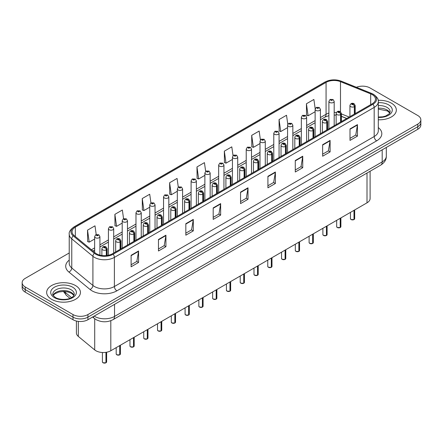 <?xml version="1.0" encoding="UTF-8"?>
<svg xmlns="http://www.w3.org/2000/svg" width="443" height="443" viewBox="0 0 443 443"><rect width="100%" height="100%" fill="white"/><g stroke="black" fill="none" stroke-linecap="round" stroke-linejoin="round"><path stroke-width="0.66" d="M346.686 118.514L341.42 116.387M370.104 171.253L370.104 198.519A10.554 6.091 180 0 1 367.009 202.828L110.811 350.74A10.554 6.091 180 0 1 94.708 349.931L78.317 336.414A10.554 6.091 180 0 1 76.406 332.92L76.406 321.042M391.39 103.158A16.884 9.746 0 0 0 378.172 100.328A16.884 9.746 0 0 1 391.39 103.158A16.884 9.746 0 0 1 396.335 110.052A16.884 9.746 0 0 0 391.39 103.158M75.487 285.547A16.884 9.746 0 0 0 57.086 283.431A16.884 9.746 0 0 0 46.665 292.435A16.884 9.746 0 0 0 51.609 299.33A16.884 9.746 0 0 0 70.011 301.445A16.884 9.746 0 0 0 80.432 292.435A16.884 9.746 0 0 0 75.487 285.547A16.884 9.746 0 0 0 57.086 283.431A16.884 9.746 0 0 0 46.665 292.435A16.884 9.746 0 0 0 51.609 299.33A16.884 9.746 0 0 0 70.011 301.445A16.884 9.746 0 0 0 80.432 292.435A16.884 9.746 0 0 0 75.487 285.547M372.186 94.597A11.258 6.501 180 0 1 375.487 99.193A11.258 6.501 180 0 1 372.186 103.789L112.4 253.778A11.258 6.501 180 0 1 95.217 252.909L74.075 235.477A11.258 6.501 180 0 1 72.043 231.75A11.258 6.501 180 0 1 75.338 227.154L326.07 82.392A11.258 6.501 180 0 1 340.49 81.662L370.686 93.872A11.258 6.501 180 0 1 372.186 94.597M372.962 94.154A12.349 7.127 0 0 0 371.312 93.357L341.116 81.147A12.349 7.127 0 0 0 325.3 81.944L74.568 226.705A12.349 7.127 0 0 0 73.184 235.837L94.326 253.269A12.349 7.127 0 0 0 113.175 254.221L372.962 104.238A12.349 7.127 0 0 0 372.962 94.154M69.224 252.97L25.24 278.365A10.554 6.091 0 0 0 22.15 282.673L22.15 287.845A10.554 6.091 0 0 0 25.24 292.153L73.001 319.724L73.001 317.138A10.554 6.091 0 0 0 87.924 317.138L417.76 126.709A10.554 6.091 0 0 0 420.85 122.401A10.554 6.091 0 0 1 417.76 126.709L87.924 317.138A10.554 6.091 0 0 1 73.001 317.138L25.24 289.567L73.001 317.138L73.001 314.552A10.554 6.091 0 0 0 87.924 314.552L417.76 124.123A10.554 6.091 0 0 0 420.85 119.815A10.554 6.091 0 0 0 417.76 115.507L369.999 87.936A10.554 6.091 0 0 0 356.427 87.277M22.15 285.259A10.554 6.091 0 0 0 25.24 289.567A10.554 6.091 0 0 1 22.15 285.259M131.106 255.301L131.106 266.791L138.57 262.483L138.57 250.993L131.106 255.301M131.106 264.748L136.854 261.431L138.537 251.375A2.813 1.622 -120 0 0 138.57 250.993M136.804 261.464L138.57 262.483M158.467 239.502L158.467 250.993L165.931 246.685L165.931 235.194L158.467 239.502M158.467 248.955L164.215 245.632L165.898 235.576A2.813 1.622 -120 0 0 165.931 235.194M164.165 245.666L165.931 246.685M185.827 223.704L185.827 235.194L193.292 230.886L193.292 219.396L185.827 223.704M185.827 233.156L191.575 229.839L193.264 219.778A2.813 1.622 -120 0 0 193.292 219.396M191.526 229.867L193.292 230.886M213.194 207.911L213.194 219.396L220.653 215.088L220.653 203.597L213.194 207.911M213.194 217.358L218.942 214.041L220.625 203.979A2.813 1.622 -120 0 0 220.653 203.597M218.886 214.069L220.653 215.088M350.003 128.924L350.003 140.409L357.462 136.101L357.462 124.616L350.003 128.924M350.003 138.371L355.751 135.054L357.435 124.998A2.813 1.622 -120 0 0 357.462 124.616M355.696 135.082L357.462 136.101M322.637 144.717L322.637 156.207L330.101 151.899L330.101 140.409L322.637 144.717M322.637 154.17L328.385 150.853L330.074 140.791A2.813 1.622 -120 0 0 330.101 140.409M328.335 150.88L330.101 151.899M295.276 160.516L295.276 172.006L302.741 167.698L302.741 156.207L295.276 160.516M295.276 169.968L301.024 166.651L302.707 156.589A2.813 1.622 -120 0 0 302.741 156.207M300.974 166.679L302.741 167.698M267.915 176.314L267.915 187.804L275.38 183.496L275.38 172.006L267.915 176.314M267.915 185.767L273.663 182.444L275.347 172.388A2.813 1.622 -120 0 0 275.38 172.006M273.613 182.477L275.38 183.496M240.555 192.112L240.555 203.603L248.014 199.289L248.014 187.804L240.555 192.112M240.555 201.559L246.302 198.242L247.986 188.186A2.813 1.622 -120 0 0 248.014 187.804M246.253 198.27L248.014 199.289M378.3 119.776A16.884 9.746 0 0 0 396.335 110.052A16.884 9.746 0 0 1 378.3 119.776M22.15 282.673A10.554 6.091 0 0 0 25.24 286.981L73.001 314.552M150.93 202.911L149.712 194.239L142.253 198.547L142.369 209.965M123.569 218.715L122.351 210.032L114.887 214.34L115.008 225.764M96.214 234.546L94.99 225.83L87.526 230.138L87.648 241.557M233.029 155.62L231.8 146.843L224.335 151.152L224.457 162.575M260.406 139.933L259.161 131.045L251.696 135.359L251.818 146.777M287.789 124.306L286.521 115.252L279.057 119.56L279.179 130.978M315.195 108.801L313.882 99.453L306.423 103.762L306.539 115.18M178.291 187.118L177.073 178.44L169.614 182.749L169.73 194.167M205.657 171.352L204.433 162.642L196.974 166.95L197.096 178.368M196.974 166.95L198.658 178.955L204.882 175.362M198.658 178.955L196.974 178.324M224.335 151.152L226.019 163.157L232.442 159.447M226.019 163.157L224.335 162.526M251.696 135.359L253.379 147.358L260.002 143.538M253.379 147.358L251.696 146.733M279.057 119.56L280.746 131.565L287.562 127.623M280.746 131.565L279.057 130.934M306.423 103.762L308.106 115.767L315.128 111.714M308.106 115.767L306.423 115.136M169.614 182.749L171.297 194.754L177.322 191.271M171.297 194.754L169.614 194.123M142.253 198.547L143.936 210.547L149.762 207.186M143.936 210.547L142.253 209.921M114.887 214.34L116.575 226.345L122.202 223.1M116.575 226.345L114.887 225.714M87.526 230.138L89.209 242.144L94.641 239.01M89.209 242.144L87.526 241.513M73.001 319.724A10.554 6.091 0 0 0 87.924 319.724L417.76 129.295A10.554 6.091 0 0 0 420.85 124.987L420.85 119.815M353.974 219.595L351.083 219.562L350.452 218.665A2.11 1.218 0 0 0 351.072 219.529A2.11 1.218 0 0 0 353.99 219.562L353.94 219.59A2.038 1.179 180 0 1 351.122 219.556M353.99 219.479L354.118 210.27M354.511 113.995L354.511 106.586A1.761 1.058 -122.2 0 0 353.209 104.465A0.88 0.509 0 0 0 353.187 103.762A0.88 0.509 0 0 0 351.941 103.762A0.88 0.509 0 0 0 351.941 104.482A0.88 0.509 0 0 0 353.16 104.493L352.213 104.122L352.811 103.978L353.209 104.465M353.16 104.493A1.761 0.969 62.1 0 1 354.345 106.68A2.636 1.523 180 0 1 350.695 106.636A2.636 1.523 180 0 1 349.926 105.556C350.601 103.391 351.98 102.765 354.062 103.673L355.203 105.556A2.636 1.523 180 0 1 354.511 106.586M354.345 114.089L354.345 106.68M353.99 219.562L353.99 210.347M334.183 125.734L334.183 101.375A2.636 1.523 180 0 1 332.555 102.787A2.636 1.523 180 0 1 329.681 102.455A2.636 1.523 180 0 1 328.905 101.375L329.957 99.548A1.761 1.058 57.8 0 1 330.893 99.597A0.88 0.509 0 0 0 330.921 100.301A0.88 0.509 0 0 0 332.167 100.301A0.88 0.509 0 0 0 332.167 99.581A0.88 0.509 0 0 0 330.949 99.564L331.309 99.791M330.949 99.564A1.761 0.969 -117.9 0 0 330.129 99.448A1.761 0.969 -117.9 0 0 330.052 99.498M331.286 100.079L330.893 99.597M331.298 100.085L331.286 99.802M340.196 227.552L337.306 227.514L336.674 226.622A2.11 1.218 0 0 0 337.289 227.486A2.11 1.218 0 0 0 340.207 227.519L340.163 227.547A2.038 1.179 180 0 1 337.339 227.514M340.207 227.436L340.34 218.227M340.728 121.952L340.728 114.543A1.761 1.058 -122.2 0 0 339.432 112.417A0.88 0.509 0 0 0 339.404 111.719A0.88 0.509 0 0 0 338.159 111.719A0.88 0.509 0 0 0 338.159 112.433A0.88 0.509 0 0 0 339.377 112.45L338.43 112.079L339.033 111.935L339.432 112.417M339.377 112.45A1.761 0.969 62.1 0 1 340.567 114.637A2.636 1.523 180 0 1 336.918 114.587A2.636 1.523 180 0 1 336.143 113.513C336.818 111.348 338.197 110.722 340.285 111.63L341.42 113.513A2.636 1.523 180 0 1 340.728 114.543M340.567 122.046L340.567 114.637M340.207 227.519L340.207 218.299M326.413 235.51L323.523 235.471L322.892 234.58A2.11 1.218 0 0 0 323.512 235.438A2.11 1.218 0 0 0 326.43 235.477L326.38 235.504A2.038 1.179 180 0 1 323.562 235.471M326.43 235.388L326.557 226.185M326.945 129.91L326.945 122.495A1.761 1.058 -122.2 0 0 325.649 120.374A0.88 0.509 0 0 0 325.622 119.671A0.88 0.509 0 0 0 324.381 119.671A0.88 0.509 0 0 0 324.381 120.391A0.88 0.509 0 0 0 325.594 120.407L324.653 120.031L325.251 119.887L325.649 120.374M325.594 120.407A1.761 0.969 62.1 0 1 326.784 122.589A2.636 1.523 180 0 1 323.135 122.545A2.636 1.523 180 0 1 322.366 121.471C323.036 119.305 324.42 118.674 326.502 119.588L327.643 121.471A2.636 1.523 180 0 1 326.945 122.495M326.784 130.004L326.784 122.589M326.43 235.477L326.43 226.257M312.631 243.467L309.746 243.428L309.109 242.531A2.11 1.218 0 0 0 309.729 243.395A2.11 1.218 0 0 0 312.647 243.434L312.603 243.462A2.038 1.179 180 0 1 309.779 243.423M312.647 243.345L312.78 234.137M313.168 137.867L313.168 130.452A1.761 1.058 -122.2 0 0 311.872 128.332A0.88 0.509 0 0 0 311.844 127.628A0.88 0.509 0 0 0 310.598 127.628A0.88 0.509 0 0 0 310.598 128.348A0.88 0.509 0 0 0 311.817 128.365L310.87 127.988L311.473 127.844L311.872 128.332M311.817 128.365A1.761 0.969 62.1 0 1 313.002 130.547A2.636 1.523 180 0 1 309.358 130.502A2.636 1.523 180 0 1 308.583 129.422C309.258 127.257 310.637 126.632 312.725 127.54L313.86 129.422A2.636 1.523 180 0 1 313.168 130.452M313.002 137.961L313.002 130.547M312.647 243.434L312.647 234.214M298.853 251.419L295.963 251.386L295.331 250.489A2.11 1.218 0 0 0 295.952 251.353A2.11 1.218 0 0 0 298.87 251.391L298.82 251.414A2.038 1.179 180 0 1 296.002 251.38M298.87 251.303L298.997 242.094M299.385 145.825L299.385 138.41A1.761 1.058 -122.2 0 0 298.089 136.289A0.88 0.509 0 0 0 298.061 135.586A0.88 0.509 0 0 0 296.821 135.586A0.88 0.509 0 0 0 296.821 136.306A0.88 0.509 0 0 0 298.034 136.317L297.092 135.946L297.69 135.802L298.089 136.289M298.034 136.317A1.761 0.969 62.1 0 1 299.224 138.504A2.636 1.523 180 0 1 295.575 138.46A2.636 1.523 180 0 1 294.805 137.38C295.475 135.215 296.86 134.589 298.942 135.497L300.077 137.38A2.636 1.523 180 0 1 299.385 138.41M299.224 145.913L299.224 138.504M298.87 251.391L298.87 242.171M320.4 133.686L320.4 109.332A2.636 1.523 180 0 1 318.772 110.739A2.636 1.523 180 0 1 315.898 110.412A2.636 1.523 180 0 1 315.128 109.332L316.18 107.499A1.761 1.058 57.8 0 1 317.116 107.555A0.88 0.509 0 0 0 317.144 108.258A0.88 0.509 0 0 0 318.384 108.258A0.88 0.509 0 0 0 318.384 107.538A0.88 0.509 0 0 0 317.171 107.522L317.526 107.749M317.171 107.522A1.761 0.969 -117.9 0 0 316.346 107.405A1.761 0.969 -117.9 0 0 316.269 107.455M317.504 108.037L317.116 107.555M317.515 108.042L317.504 107.76M306.622 141.644L306.622 117.29A2.636 1.523 180 0 1 304.994 118.696A2.636 1.523 180 0 1 302.12 118.364A2.636 1.523 180 0 1 301.345 117.29L302.397 115.457A1.761 1.058 57.8 0 1 303.333 115.512A0.88 0.509 0 0 0 303.361 116.21A0.88 0.509 0 0 0 304.607 116.21A0.88 0.509 0 0 0 304.607 115.496A0.88 0.509 0 0 0 303.389 115.479L304.335 115.856L303.737 116L303.333 115.512M303.748 116.005L303.748 115.706M303.389 115.479A1.761 0.969 -117.9 0 0 302.569 115.363A1.761 0.969 -117.9 0 0 302.491 115.413M292.84 149.601L292.84 125.247A2.636 1.523 180 0 1 291.212 126.654A2.636 1.523 180 0 1 288.338 126.321A2.636 1.523 180 0 1 287.562 125.247L288.615 123.414A1.761 1.058 57.8 0 1 289.556 123.464A0.88 0.509 0 0 0 289.584 124.167A0.88 0.509 0 0 0 290.824 124.167A0.88 0.509 0 0 0 290.824 123.453A0.88 0.509 0 0 0 289.611 123.436L290.553 123.807L289.955 123.951L289.556 123.464M289.966 123.957L289.966 123.658M289.611 123.436A1.761 0.969 -117.9 0 0 288.786 123.315A1.761 0.969 -117.9 0 0 288.709 123.364M289.955 123.951L289.943 123.675M285.07 259.376L282.185 259.338L281.549 258.446A2.11 1.218 0 0 0 282.169 259.31A2.11 1.218 0 0 0 285.087 259.343L285.037 259.371A2.038 1.179 180 0 1 282.219 259.338M285.087 259.26L285.22 250.051M285.608 153.776L285.608 146.367A1.761 1.058 -122.2 0 0 284.312 144.241A0.88 0.509 0 0 0 284.284 143.543A0.88 0.509 0 0 0 283.038 143.543A0.88 0.509 0 0 0 283.038 144.257A0.88 0.509 0 0 0 284.256 144.274L283.31 143.903L283.908 143.759L284.312 144.241M284.256 144.274A1.761 0.969 62.1 0 1 285.442 146.461A2.636 1.523 180 0 1 281.798 146.411A2.636 1.523 180 0 1 281.023 145.337C281.698 143.172 283.077 142.546 285.165 143.454L286.3 145.337A2.636 1.523 180 0 1 285.608 146.367M285.442 153.871L285.442 146.461M285.087 259.343L285.087 250.129M271.293 267.334L268.403 267.295L267.771 266.404A2.11 1.218 0 0 0 268.386 267.262A2.11 1.218 0 0 0 271.304 267.301L271.26 267.328A2.038 1.179 180 0 1 268.436 267.295M271.304 267.212L271.437 258.009M271.825 161.734L271.825 154.319A1.761 1.058 -122.2 0 0 270.529 152.198A0.88 0.509 0 0 0 270.501 151.495A0.88 0.509 0 0 0 269.261 151.495A0.88 0.509 0 0 0 269.261 152.215A0.88 0.509 0 0 0 270.474 152.231L269.527 151.855L270.13 151.711L270.529 152.198M270.474 152.231A1.761 0.969 62.1 0 1 271.664 154.413A2.636 1.523 180 0 1 268.015 154.369A2.636 1.523 180 0 1 267.24 153.295C267.915 151.129 269.294 150.498 271.382 151.412L272.517 153.295A2.636 1.523 180 0 1 271.825 154.319M271.664 161.828L271.664 154.413M271.304 267.301L271.304 258.081M257.51 275.291L254.62 275.253L253.989 274.361A2.11 1.218 0 0 0 254.609 275.219A2.11 1.218 0 0 0 257.527 275.258L257.477 275.286A2.038 1.179 180 0 1 254.659 275.247M257.527 275.169L257.654 265.961M258.047 169.691L258.047 162.276A1.761 1.058 -122.2 0 0 256.746 160.156A0.88 0.509 0 0 0 256.724 159.452A0.88 0.509 0 0 0 255.478 159.452A0.88 0.509 0 0 0 255.478 160.172A0.88 0.509 0 0 0 256.696 160.189L255.749 159.812L256.347 159.668L256.746 160.156M256.696 160.189A1.761 0.969 62.1 0 1 257.881 162.371A2.636 1.523 180 0 1 254.232 162.326A2.636 1.523 180 0 1 253.462 161.246C254.138 159.087 255.517 158.456 257.599 159.364L258.74 161.246A2.636 1.523 180 0 1 258.047 162.276M257.881 169.785L257.881 162.371M257.527 275.258L257.527 266.038M279.062 157.558L279.062 133.199A2.636 1.523 180 0 1 277.434 134.611A2.636 1.523 180 0 1 274.555 134.279A2.636 1.523 180 0 1 273.785 133.199L274.837 131.372A1.761 1.058 57.8 0 1 275.773 131.421A0.88 0.509 0 0 0 275.801 132.125A0.88 0.509 0 0 0 277.047 132.125A0.88 0.509 0 0 0 277.047 131.405A0.88 0.509 0 0 0 275.828 131.388L276.183 131.615M275.828 131.388A1.761 0.969 -117.9 0 0 275.003 131.272A1.761 0.969 -117.9 0 0 274.926 131.322M276.161 131.903L275.773 131.421M276.172 131.909L276.161 131.626M265.279 165.51L265.279 141.156A2.636 1.523 180 0 1 263.651 142.563A2.636 1.523 180 0 1 260.777 142.236A2.636 1.523 180 0 1 260.002 141.156L261.054 139.329A1.761 1.058 57.8 0 1 261.996 139.379A0.88 0.509 0 0 0 262.018 140.082A0.88 0.509 0 0 0 263.264 140.082A0.88 0.509 0 0 0 263.264 139.362A0.88 0.509 0 0 0 262.046 139.346L262.992 139.722L262.394 139.866L261.996 139.379M262.046 139.346A1.761 0.969 -117.9 0 0 261.226 139.229A1.761 0.969 -117.9 0 0 261.149 139.279M251.502 173.468L251.502 149.114A2.636 1.523 180 0 1 249.874 150.52A2.636 1.523 180 0 1 246.995 150.188A2.636 1.523 180 0 1 246.225 149.114L247.277 147.281A1.761 1.058 57.8 0 1 248.213 147.336A0.88 0.509 0 0 0 248.241 148.034A0.88 0.509 0 0 0 249.481 148.034A0.88 0.509 0 0 0 249.481 147.32A0.88 0.509 0 0 0 248.268 147.303L249.215 147.68L248.612 147.824L248.213 147.336M248.623 147.829L248.623 147.53M248.268 147.303A1.761 0.969 -117.9 0 0 247.443 147.187A1.761 0.969 -117.9 0 0 247.366 147.237M248.612 147.824L248.601 147.541M243.733 283.243L240.842 283.21L240.211 282.313A2.11 1.218 0 0 0 240.826 283.177A2.11 1.218 0 0 0 243.744 283.215L243.7 283.243A2.038 1.179 180 0 1 240.876 283.204M243.744 283.127L243.877 273.918M244.265 177.649L244.265 170.234A1.761 1.058 -122.2 0 0 242.969 168.113A0.88 0.509 0 0 0 242.941 167.41A0.88 0.509 0 0 0 241.695 167.41A0.88 0.509 0 0 0 241.695 168.13A0.88 0.509 0 0 0 242.914 168.141L241.967 167.77L242.57 167.626L242.969 168.113M242.914 168.141A1.761 0.969 62.1 0 1 244.104 170.328A2.636 1.523 180 0 1 240.455 170.284A2.636 1.523 180 0 1 239.68 169.204C240.355 167.039 241.734 166.413 243.822 167.321L244.957 169.204A2.636 1.523 180 0 1 244.265 170.234M244.104 177.743L244.104 170.328M243.744 283.215L243.744 273.995M229.95 291.201L227.06 291.162L226.428 290.27A2.11 1.218 0 0 0 227.049 291.134A2.11 1.218 0 0 0 229.967 291.167L229.917 291.195A2.038 1.179 180 0 1 227.098 291.162M229.967 291.084L230.094 281.875M230.487 185.6L230.487 178.191A1.761 1.058 -122.2 0 0 229.186 176.07A0.88 0.509 0 0 0 229.164 175.367A0.88 0.509 0 0 0 227.918 175.367A0.88 0.509 0 0 0 227.918 176.081A0.88 0.509 0 0 0 229.136 176.098L228.189 175.727L228.787 175.583L229.186 176.07M229.136 176.098A1.761 0.969 62.1 0 1 230.321 178.285A2.636 1.523 180 0 1 226.672 178.236A2.636 1.523 180 0 1 225.902 177.161C226.578 174.996 227.957 174.37 230.039 175.278L231.18 177.161A2.636 1.523 180 0 1 230.487 178.191M230.321 185.695L230.321 178.285M229.967 291.167L229.967 281.953M216.173 299.158L213.282 299.119L212.651 298.228A2.11 1.218 0 0 0 213.266 299.086A2.11 1.218 0 0 0 216.184 299.125L216.14 299.152A2.038 1.179 180 0 1 213.316 299.119M216.184 299.036L216.317 289.833M216.705 193.558L216.705 186.149A1.761 1.058 -122.2 0 0 215.409 184.022A0.88 0.509 0 0 0 215.381 183.324A0.88 0.509 0 0 0 214.135 183.324A0.88 0.509 0 0 0 214.135 184.039A0.88 0.509 0 0 0 215.353 184.055L214.406 183.679L215.01 183.535L215.409 184.022M215.353 184.055A1.761 0.969 62.1 0 1 216.544 186.237A2.636 1.523 180 0 1 212.895 186.193A2.636 1.523 180 0 1 212.119 185.119C212.795 182.953 214.174 182.322 216.262 183.236L217.397 185.119A2.636 1.523 180 0 1 216.705 186.149M216.544 193.652L216.544 186.237M216.184 299.125L216.184 289.905M202.39 307.115L199.5 307.077L198.868 306.185A2.11 1.218 0 0 0 199.488 307.043A2.11 1.218 0 0 0 202.407 307.082L202.357 307.11A2.038 1.179 180 0 1 199.538 307.071M202.407 306.993L202.534 297.79M202.922 201.515L202.922 194.1A1.761 1.058 -122.2 0 0 201.626 191.98A0.88 0.509 0 0 0 201.598 191.276A0.88 0.509 0 0 0 200.358 191.276A0.88 0.509 0 0 0 200.358 191.996A0.88 0.509 0 0 0 201.571 192.013L200.629 191.636L201.227 191.492L201.626 191.98M201.571 192.013A1.761 0.969 62.1 0 1 202.761 194.195A2.636 1.523 180 0 1 199.112 194.15A2.636 1.523 180 0 1 198.342 193.07C199.012 190.911 200.397 190.28 202.479 191.193L203.619 193.07A2.636 1.523 180 0 1 202.922 194.1M202.761 201.609L202.761 194.195M202.407 307.082L202.407 297.862M188.607 315.067L185.722 315.034L185.085 314.137A2.11 1.218 0 0 0 185.706 315.001A2.11 1.218 0 0 0 188.624 315.039L188.574 315.067A2.038 1.179 180 0 1 185.755 315.028M188.624 314.951L188.757 305.742M189.144 209.473L189.144 202.058A1.761 1.058 -122.2 0 0 187.849 199.937A0.88 0.509 0 0 0 187.821 199.234A0.88 0.509 0 0 0 186.575 199.234A0.88 0.509 0 0 0 186.575 199.954A0.88 0.509 0 0 0 187.793 199.965L186.846 199.594L187.444 199.45L187.849 199.937M187.793 199.965A1.761 0.969 62.1 0 1 188.978 202.152A2.636 1.523 180 0 1 185.335 202.108A2.636 1.523 180 0 1 184.559 201.028C185.235 198.863 186.614 198.237 188.701 199.145L189.837 201.028A2.636 1.523 180 0 1 189.144 202.058M188.978 209.567L188.978 202.152M188.624 315.039L188.624 305.82M237.719 181.425L237.719 157.071A2.636 1.523 180 0 1 236.091 158.478A2.636 1.523 180 0 1 233.217 158.145A2.636 1.523 180 0 1 232.442 157.071L233.494 155.238A1.761 1.058 57.8 0 1 234.436 155.288A0.88 0.509 0 0 0 234.458 155.991A0.88 0.509 0 0 0 235.704 155.991A0.88 0.509 0 0 0 235.704 155.277A0.88 0.509 0 0 0 234.485 155.26L234.845 155.482M234.485 155.26A1.761 0.969 -117.9 0 0 233.666 155.139A1.761 0.969 -117.9 0 0 233.588 155.188M234.823 155.77L234.436 155.288M234.834 155.775L234.823 155.499M223.942 189.382L223.942 165.023A2.636 1.523 180 0 1 222.308 166.435A2.636 1.523 180 0 1 219.435 166.103A2.636 1.523 180 0 1 218.665 165.023L219.717 163.196A1.761 1.058 57.8 0 1 220.653 163.245A0.88 0.509 0 0 0 220.68 163.949A0.88 0.509 0 0 0 221.921 163.949A0.88 0.509 0 0 0 221.921 163.229A0.88 0.509 0 0 0 220.708 163.218L221.063 163.439M220.708 163.218A1.761 0.969 -117.9 0 0 219.883 163.096A1.761 0.969 -117.9 0 0 219.806 163.146M221.04 163.727L220.653 163.245M221.051 163.733L221.04 163.45M210.159 197.34L210.159 172.98A2.636 1.523 180 0 1 208.531 174.387A2.636 1.523 180 0 1 205.657 174.06A2.636 1.523 180 0 1 204.882 172.98L205.934 171.153A1.761 1.058 57.8 0 1 206.87 171.203A0.88 0.509 0 0 0 206.898 171.906A0.88 0.509 0 0 0 208.144 171.906A0.88 0.509 0 0 0 208.144 171.186A0.88 0.509 0 0 0 206.925 171.17L207.872 171.546L207.274 171.69L206.87 171.203M207.285 171.696L207.285 171.397M206.925 171.17A1.761 0.969 -117.9 0 0 206.106 171.053A1.761 0.969 -117.9 0 0 206.028 171.103M207.274 171.69L207.263 171.408M196.376 205.292L196.376 180.938A2.636 1.523 180 0 1 194.748 182.344A2.636 1.523 180 0 1 191.874 182.018A2.636 1.523 180 0 1 191.099 180.938L192.157 179.105A1.761 1.058 57.8 0 1 193.093 179.16A0.88 0.509 0 0 0 193.12 179.858A0.88 0.509 0 0 0 194.361 179.858A0.88 0.509 0 0 0 194.361 179.144A0.88 0.509 0 0 0 193.148 179.127L194.089 179.504L193.491 179.648L193.093 179.16M193.502 179.653L193.502 179.354M193.148 179.127A1.761 0.969 -117.9 0 0 192.323 179.011A1.761 0.969 -117.9 0 0 192.245 179.061M193.491 179.648L193.48 179.365M182.599 213.249L182.599 188.895A2.636 1.523 180 0 1 180.971 190.302A2.636 1.523 180 0 1 178.092 189.969A2.636 1.523 180 0 1 177.322 188.895L178.374 187.062A1.761 1.058 57.8 0 1 179.31 187.112A0.88 0.509 0 0 0 179.337 187.815A0.88 0.509 0 0 0 180.583 187.815A0.88 0.509 0 0 0 180.583 187.101A0.88 0.509 0 0 0 179.365 187.084L179.72 187.306M179.365 187.084A1.761 0.969 -117.9 0 0 178.546 186.963A1.761 0.969 -117.9 0 0 178.468 187.012M179.703 187.594L179.31 187.112M179.708 187.599L179.703 187.323M174.83 323.025L171.939 322.991L171.308 322.094A2.11 1.218 0 0 0 171.923 322.958A2.11 1.218 0 0 0 174.841 322.991L174.797 323.019A2.038 1.179 180 0 1 171.973 322.986M174.841 322.908L174.974 313.699M175.362 217.424L175.362 210.015A1.761 1.058 -122.2 0 0 174.066 207.894A0.88 0.509 0 0 0 174.038 207.191A0.88 0.509 0 0 0 172.798 207.191A0.88 0.509 0 0 0 172.798 207.905A0.88 0.509 0 0 0 174.01 207.922L173.063 207.551L173.667 207.407L174.066 207.894M174.01 207.922A1.761 0.969 62.1 0 1 175.201 210.109A2.636 1.523 180 0 1 171.552 210.06A2.636 1.523 180 0 1 170.782 208.985C171.452 206.82 172.831 206.194 174.919 207.102L176.054 208.985A2.636 1.523 180 0 1 175.362 210.015M175.201 217.519L175.201 210.109M174.841 322.991L174.841 313.777M161.047 330.982L158.162 330.943L157.525 330.052A2.11 1.218 0 0 0 158.145 330.91A2.11 1.218 0 0 0 161.064 330.949L161.014 330.976A2.038 1.179 180 0 1 158.195 330.943M161.064 330.86L161.191 321.657M161.584 225.382L161.584 217.973A1.761 1.058 -122.2 0 0 160.288 215.846A0.88 0.509 0 0 0 160.261 215.148A0.88 0.509 0 0 0 159.015 215.148A0.88 0.509 0 0 0 159.015 215.863A0.88 0.509 0 0 0 160.233 215.879L159.286 215.503L159.884 215.359L160.288 215.846M160.233 215.879A1.761 0.969 62.1 0 1 161.418 218.067A2.636 1.523 180 0 1 157.774 218.017A2.636 1.523 180 0 1 156.999 216.943C157.675 214.777 159.054 214.152 161.141 215.06L162.276 216.943A2.636 1.523 180 0 1 161.584 217.973M161.418 225.476L161.418 218.067M161.064 330.949L161.064 321.729M147.27 338.939L144.379 338.901L143.748 338.009A2.11 1.218 0 0 0 144.363 338.867A2.11 1.218 0 0 0 147.281 338.906L147.237 338.934A2.038 1.179 180 0 1 144.412 338.895M147.281 338.817L147.414 329.614M147.801 233.339L147.801 225.924A1.761 1.058 -122.2 0 0 146.506 223.804A0.88 0.509 0 0 0 146.478 223.1A0.88 0.509 0 0 0 145.238 223.1A0.88 0.509 0 0 0 145.238 223.82A0.88 0.509 0 0 0 146.45 223.837L145.503 223.46L146.107 223.316L146.506 223.804M146.45 223.837A1.761 0.969 62.1 0 1 147.641 226.019A2.636 1.523 180 0 1 143.992 225.974A2.636 1.523 180 0 1 143.216 224.894C143.892 222.735 145.271 222.104 147.358 223.017L148.494 224.894A2.636 1.523 180 0 1 147.801 225.924M147.641 233.433L147.641 226.019M147.281 338.906L147.281 329.686M133.487 346.891L130.596 346.858L129.965 345.961A2.11 1.218 0 0 0 130.585 346.825A2.11 1.218 0 0 0 133.504 346.863L133.454 346.891A2.038 1.179 180 0 1 130.635 346.852M133.504 346.775L133.631 337.566M134.024 241.297L134.024 233.882A1.761 1.058 -122.2 0 0 132.723 231.761A0.88 0.509 0 0 0 132.701 231.058A0.88 0.509 0 0 0 131.455 231.058A0.88 0.509 0 0 0 131.455 231.778A0.88 0.509 0 0 0 132.673 231.789L131.726 231.418L132.324 231.274L132.723 231.761M132.673 231.789A1.761 0.969 62.1 0 1 133.858 233.976A2.636 1.523 180 0 1 130.209 233.932A2.636 1.523 180 0 1 129.439 232.852C130.115 230.687 131.493 230.061 133.576 230.969L134.716 232.852A2.636 1.523 180 0 1 134.024 233.882M133.858 241.391L133.858 233.976M133.504 346.863L133.504 337.644M119.71 354.849L116.819 354.815L116.188 353.918A2.11 1.218 0 0 0 116.802 354.782A2.11 1.218 0 0 0 119.721 354.815L119.676 354.843A2.038 1.179 180 0 1 116.852 354.81M119.721 354.732L119.854 345.523M120.241 249.248L120.241 241.839A1.761 1.058 -122.2 0 0 118.945 239.718A0.88 0.509 0 0 0 118.918 239.015A0.88 0.509 0 0 0 117.672 239.015A0.88 0.509 0 0 0 117.672 239.729A0.88 0.509 0 0 0 118.89 239.746L117.943 239.375L118.547 239.231L118.945 239.718M118.89 239.746A1.761 0.969 62.1 0 1 120.081 241.933A2.636 1.523 180 0 1 116.431 241.889A2.636 1.523 180 0 1 115.656 240.809C116.332 238.644 117.711 238.018 119.798 238.927L120.933 240.809A2.636 1.523 180 0 1 120.241 241.839M120.081 249.343L120.081 241.933M119.721 354.815L119.721 345.601M105.927 362.806L103.036 362.767L102.405 361.876A2.11 1.218 0 0 0 103.025 362.734A2.11 1.218 0 0 0 105.943 362.773L105.894 362.8A2.038 1.179 180 0 1 103.075 362.767M105.943 362.684L106.071 352.323M106.458 255.578L106.458 249.797A1.761 1.058 -122.2 0 0 105.163 247.67A0.88 0.509 0 0 0 105.135 246.972A0.88 0.509 0 0 0 103.895 246.972A0.88 0.509 0 0 0 103.895 247.687A0.88 0.509 0 0 0 105.107 247.703L104.166 247.327L104.764 247.183L105.163 247.67M105.107 247.703A1.761 0.969 62.1 0 1 106.298 249.891A2.636 1.523 180 0 1 102.649 249.841A2.636 1.523 180 0 1 101.879 248.767C102.549 246.601 103.933 245.976 106.015 246.884L107.156 248.767A2.636 1.523 180 0 1 106.458 249.797M106.298 255.594L106.298 249.891M105.943 362.773L105.943 352.34M168.816 221.207L168.816 196.853A2.636 1.523 180 0 1 167.188 198.259A2.636 1.523 180 0 1 164.314 197.927A2.636 1.523 180 0 1 163.539 196.853L164.591 195.02A1.761 1.058 57.8 0 1 165.532 195.07A0.88 0.509 0 0 0 165.56 195.773A0.88 0.509 0 0 0 166.801 195.773A0.88 0.509 0 0 0 166.801 195.053A0.88 0.509 0 0 0 165.588 195.042L165.942 195.263M165.588 195.042A1.761 0.969 -117.9 0 0 164.763 194.92A1.761 0.969 -117.9 0 0 164.685 194.97M165.92 195.274L165.532 195.07M155.039 229.164L155.039 204.804A2.636 1.523 180 0 1 153.411 206.211A2.636 1.523 180 0 1 150.531 205.884A2.636 1.523 180 0 1 149.762 204.804L150.814 202.977A1.761 1.058 57.8 0 1 151.75 203.027A0.88 0.509 0 0 0 151.777 203.73A0.88 0.509 0 0 0 153.023 203.73A0.88 0.509 0 0 0 153.023 203.01A0.88 0.509 0 0 0 151.805 202.994L152.752 203.37L152.148 203.514L151.75 203.027M152.159 203.52L152.159 203.221M151.805 202.994A1.761 0.969 -117.9 0 0 150.98 202.877A1.761 0.969 -117.9 0 0 150.902 202.927M152.148 203.514L152.137 203.232M141.256 237.116L141.256 212.762A2.636 1.523 180 0 1 139.628 214.168A2.636 1.523 180 0 1 136.754 213.842A2.636 1.523 180 0 1 135.979 212.762L137.031 210.929A1.761 1.058 57.8 0 1 137.972 210.984A0.88 0.509 0 0 0 137.994 211.688A0.88 0.509 0 0 0 139.24 211.688A0.88 0.509 0 0 0 139.24 210.968A0.88 0.509 0 0 0 138.022 210.951L138.382 211.178M138.022 210.951A1.761 0.969 -117.9 0 0 137.203 210.835A1.761 0.969 -117.9 0 0 137.125 210.885M138.36 211.461L137.972 210.984M138.371 211.472L138.36 211.189M127.479 245.073L127.479 220.719A2.636 1.523 180 0 1 125.845 222.126A2.636 1.523 180 0 1 122.971 221.793A2.636 1.523 180 0 1 122.202 220.719L123.254 218.886A1.761 1.058 57.8 0 1 124.19 218.936A0.88 0.509 0 0 0 124.217 219.639A0.88 0.509 0 0 0 125.458 219.639A0.88 0.509 0 0 0 125.458 218.925A0.88 0.509 0 0 0 124.245 218.908L124.599 219.13M124.245 218.908A1.761 0.969 -117.9 0 0 123.42 218.787A1.761 0.969 -117.9 0 0 123.342 218.836M124.577 219.418L124.19 218.936M124.588 219.423L124.577 219.147M113.696 253.031L113.696 228.677A2.636 1.523 180 0 1 112.068 230.083A2.636 1.523 180 0 1 109.194 229.751A2.636 1.523 180 0 1 108.419 228.677L109.471 226.844A1.761 1.058 57.8 0 1 110.407 226.894A0.88 0.509 0 0 0 110.434 227.597A0.88 0.509 0 0 0 111.68 227.597A0.88 0.509 0 0 0 111.68 226.877A0.88 0.509 0 0 0 110.462 226.866L111.409 227.237L110.811 227.381L110.407 226.894M110.822 227.386L110.822 227.087M110.462 226.866A1.761 0.969 -117.9 0 0 109.642 226.744A1.761 0.969 -117.9 0 0 109.565 226.794M110.811 227.381L110.8 227.098M99.913 255.135L99.913 236.628A2.636 1.523 180 0 1 98.285 238.035A2.636 1.523 180 0 1 95.411 237.708A2.636 1.523 180 0 1 94.641 236.628L95.694 234.801A1.761 1.058 57.8 0 1 96.629 234.851A0.88 0.509 0 0 0 96.657 235.554A0.88 0.509 0 0 0 97.897 235.554A0.88 0.509 0 0 0 97.897 234.834A0.88 0.509 0 0 0 96.685 234.818L97.632 235.194L97.028 235.338L96.629 234.851M97.039 235.344L97.039 235.045M96.685 234.818A1.761 0.969 -117.9 0 0 95.86 234.701A1.761 0.969 -117.9 0 0 95.782 234.751M97.028 235.338L97.017 235.056M367.009 173.036L367.009 202.828M78.317 321.38L78.317 336.414M94.708 318.716L94.708 349.931M110.811 320.699L110.811 350.74M378.3 127.567A17.587 10.156 180 0 1 376.666 140.841L116.88 290.829A3.516 2.032 60 0 1 114.388 286.521L374.18 136.533A14.071 8.124 0 0 0 378.3 130.79L378.3 101.663A14.071 8.124 180 0 1 374.18 107.411A3.516 2.032 -120 0 0 372.962 104.238M116.88 290.829A17.587 10.156 180 0 1 92.006 290.829A17.587 10.156 180 0 1 90.034 289.473L68.886 272.041A17.587 10.156 180 0 1 69.224 260.124M94.492 286.521A14.071 8.124 0 0 0 114.388 286.521L114.388 257.394A14.071 8.124 180 0 1 92.914 256.309L71.772 238.877A14.071 8.124 180 0 1 69.224 234.22L69.224 263.341A14.071 8.124 0 0 0 71.772 268.004L92.914 285.436A14.071 8.124 0 0 0 94.492 286.521M378.3 101.663C378.759 99.448 377.143 97 373.449 94.309L371.599 93.412A3.516 1.65 112 0 0 371.312 93.357M371.599 93.412L341.403 81.207C335.578 79.142 330.046 79.441 324.813 82.105A3.516 2.032 60 0 1 325.3 81.944M74.568 226.705A3.516 2.032 -120 0 0 74.075 226.86C70.382 229.557 68.765 232.01 69.224 234.22M73.184 235.837A3.516 2.353 129.5 0 0 71.772 238.877L71.772 268.004A3.516 2.353 -50.5 0 1 68.886 272.041M341.403 81.207A3.516 1.65 112 0 0 341.116 81.147M94.326 253.269A3.516 2.353 129.5 0 0 92.914 256.309L92.914 285.436A3.516 2.353 -50.5 0 1 90.034 289.473M113.175 254.221A3.516 2.032 60 0 1 114.388 257.394L374.18 107.411L374.18 136.533A3.516 2.032 60 0 0 376.666 140.841M87.924 314.552L87.924 319.724M417.76 124.123L417.76 129.295M25.24 286.981L25.24 292.153M75.338 227.154L75.338 236.518M370.686 93.872L370.686 104.659M340.49 81.662L340.49 111.763M349.195 117.063L341.42 113.923M336.403 112.516A11.258 6.501 0 0 0 334.183 112.372M328.905 113.081A11.258 6.501 0 0 0 326.07 114.272L320.4 117.55M326.07 82.392L326.07 114.272A6.329 3.655 60 0 1 324.763 117.173L320.4 119.688M315.128 120.596L306.622 125.502M301.345 128.548L292.84 133.459M287.562 136.505L279.062 141.417M273.785 144.462L265.279 149.374M260.002 152.42L251.502 157.326M246.225 160.372L237.719 165.283M232.442 168.329L223.942 173.241M218.665 176.286L210.159 181.198M204.882 184.244L196.376 189.15M191.099 192.196L182.599 197.107M177.322 200.153L168.816 205.065M163.539 208.11L155.039 213.022M149.762 216.068L141.256 220.974M135.979 224.025L127.479 228.931M122.202 231.977L113.696 236.889M108.419 239.934L99.913 244.846M94.641 247.892L91.402 249.758M346.786 118.458L341.747 116.42A6.329 2.968 -68 0 1 341.42 116.232M240.555 192.472L247.986 188.186M267.915 176.679L275.347 172.388M295.276 160.881L302.707 156.589M322.637 145.082L330.074 140.791M350.003 129.284L357.435 124.998M213.194 208.271L220.625 203.979M185.827 224.069L193.264 219.778M158.467 239.868L165.898 235.576M131.106 255.666L138.537 251.375M94.154 316.125A14.071 8.124 0 0 0 94.641 316.424A14.071 8.124 0 0 0 114.538 316.424L382.187 161.894A14.071 8.124 0 0 0 386.313 156.152C386.412 159.641 384.552 162.631 380.731 165.117L113.081 319.641A7.038 4.065 60 0 0 114.538 316.424L114.538 304.358M382.187 149.834L382.187 161.894A7.038 4.065 60 0 1 380.731 165.117M93.235 316.656A7.038 4.707 129.5 0 0 94.353 318.434L92.626 317.011M64.252 291.461A14.071 8.124 0 0 0 65.199 292.363L65.199 291.516M69.972 298.333L66.489 295.459A7.038 4.707 129.5 0 1 65.199 292.363L71.539 297.591M354.118 219.49A2.11 1.218 0 0 0 354.671 218.665L354.671 209.949M389.879 112.915A10.721 6.191 0 0 0 387.032 109.98A10.721 6.191 0 0 0 378.3 108.208M378.3 117.041L382.73 116.802L385.643 116.033L389.297 113.751L390.172 111.774A10.721 6.191 0 0 0 387.032 107.4A10.721 6.191 0 0 0 378.3 105.622M378.3 117.428A12.83 7.409 0 0 0 391.075 113.192A12.83 7.409 0 0 0 388.528 104.814A12.83 7.409 0 0 0 378.3 102.671M340.34 227.447A2.11 1.218 0 0 0 340.894 226.622L340.894 217.906M326.557 235.399A2.11 1.218 0 0 0 327.111 234.58L327.111 225.864M312.78 243.357A2.11 1.218 0 0 0 313.334 242.531L313.334 233.821M298.997 251.314A2.11 1.218 0 0 0 299.551 250.489L299.551 241.773M73.975 295.304A10.721 6.191 0 0 0 71.129 292.369A10.721 6.191 0 0 0 60.636 290.791A10.721 6.191 0 0 0 53.121 295.304M71.129 289.783A10.721 6.191 0 0 0 59.445 288.443A10.721 6.191 0 0 0 52.828 294.163C52.263 294.49 53.166 295.631 55.53 297.574C61.04 300.797 73.3 299.894 74.269 294.163A10.721 6.191 0 0 0 71.129 289.783M54.472 297.679A12.83 7.409 0 0 0 72.624 297.679A12.83 7.409 0 0 0 72.624 287.197A12.83 7.409 0 0 0 54.472 287.197A12.83 7.409 0 0 0 54.472 297.679M285.22 259.271A2.11 1.218 0 0 0 285.774 258.446L285.774 249.73M271.437 267.223A2.11 1.218 0 0 0 271.991 266.404L271.991 257.688M257.654 275.181A2.11 1.218 0 0 0 258.214 274.361L258.214 265.645M243.877 283.138A2.11 1.218 0 0 0 244.431 282.313L244.431 273.597M230.094 291.095A2.11 1.218 0 0 0 230.648 290.27L230.648 281.554M216.317 299.047A2.11 1.218 0 0 0 216.871 298.228L216.871 289.512M202.534 307.005A2.11 1.218 0 0 0 203.088 306.185L203.088 297.469M188.757 314.962A2.11 1.218 0 0 0 189.311 314.137L189.311 305.421M174.974 322.919A2.11 1.218 0 0 0 175.528 322.094L175.528 313.378M161.191 330.877A2.11 1.218 0 0 0 161.75 330.052L161.75 321.336M147.414 338.829A2.11 1.218 0 0 0 147.968 338.009L147.968 329.293M133.631 346.786A2.11 1.218 0 0 0 134.185 345.961L134.185 337.245M119.854 354.743A2.11 1.218 0 0 0 120.407 353.918L120.407 345.202M106.071 362.701A2.11 1.218 0 0 0 106.625 361.876L106.625 352.224M324.813 82.105L74.075 226.86M341.747 116.42L341.42 116.293M336.143 115.141L334.183 115.047M328.905 115.612L324.763 117.173M315.128 122.733L306.622 127.645M301.345 130.691L292.84 135.602M287.562 138.648L279.062 143.56M273.785 146.605L265.279 151.512M260.002 154.557L251.502 159.469M246.225 162.515L237.719 167.426M232.442 170.472L223.942 175.384M218.665 178.429L210.159 183.336M204.882 186.381L196.376 191.293M191.099 194.339L182.599 199.25M177.322 202.296L168.816 207.208M163.539 210.253L155.039 215.16M149.762 218.205L141.256 223.117M135.979 226.163L127.479 231.074M122.202 234.12L113.696 239.032M108.419 242.077L99.913 246.984M94.641 250.035L92.93 251.02M113.081 319.641C107.422 322.487 101.757 322.487 96.098 319.641L94.353 318.434M386.313 156.152L386.313 147.453M66.489 295.459L63.432 291.45M350.452 218.665L350.452 212.385M349.926 116.642L349.926 105.556M355.203 113.596L355.203 105.556M354.671 218.665L354.107 219.523M334.183 101.375L333.047 99.492L330.129 99.448M328.905 128.78L328.905 101.375M389.796 113.07L387.47 110.949L378.3 109.094M336.674 226.622L336.674 220.343M336.143 124.599L336.143 113.513M341.42 121.554L341.42 113.513M340.894 226.622L340.324 227.475M322.892 234.58L322.892 228.3M322.366 132.557L322.366 121.471M327.643 129.511L327.643 121.471M327.111 234.58L326.546 235.432M309.109 242.531L309.109 236.257M308.583 140.514L308.583 129.422M313.86 137.468L313.86 129.422M313.334 242.531L312.764 243.39M295.331 250.489L295.331 244.209M294.805 148.466L294.805 137.38M300.077 145.42L300.077 137.38M299.551 250.489L298.981 251.347M320.4 109.332L319.265 107.45L316.346 107.405M315.128 136.737L315.128 109.332M306.622 117.29L305.487 115.407L302.569 115.363M301.345 144.689L301.345 117.29M292.84 125.247L291.704 123.364L288.786 123.315M287.562 152.647L287.562 125.247M73.892 295.453L71.567 293.332L67.796 291.915L63.537 291.45L59.002 291.987L54.766 293.825L53.204 295.453M281.549 258.446L281.549 252.167M281.023 156.423L281.023 145.337M286.3 153.378L286.3 145.337M285.774 258.446L285.203 259.299M267.771 266.404L267.771 260.124M267.24 164.381L267.24 153.295M272.517 161.335L272.517 153.295M271.991 266.404L271.421 267.256M253.989 274.361L253.989 268.081M253.462 172.338L253.462 161.246M258.74 169.292L258.74 161.246M258.214 274.361L257.643 275.214M279.062 133.199L277.922 131.322L275.003 131.272M273.785 160.604L273.785 133.199M265.279 141.156L264.144 139.274L261.226 139.229M260.002 168.561L260.002 141.156M251.502 149.114L250.361 147.231L247.443 147.187M246.225 176.513L246.225 149.114M240.211 282.313L240.211 276.039M239.68 180.29L239.68 169.204M244.957 177.244L244.957 169.204M244.431 282.313L243.86 283.171M226.428 290.27L226.428 283.991M225.902 188.247L225.902 177.161M231.18 185.202L231.18 177.161M230.648 290.27L230.083 291.129M212.651 298.228L212.651 291.948M212.119 196.205L212.119 185.119M217.397 193.159L217.397 185.119M216.871 298.228L216.3 299.08M198.868 306.185L198.868 299.905M198.342 204.162L198.342 193.07M203.619 201.116L203.619 193.07M203.088 306.185L202.523 307.038M185.085 314.137L185.085 307.863M184.559 212.114L184.559 201.028M189.837 209.068L189.837 201.028M189.311 314.137L188.74 314.995M237.719 157.071L236.584 155.188L233.666 155.139M232.442 184.471L232.442 157.071M223.942 165.023L222.801 163.146L219.883 163.096M218.665 192.428L218.665 165.023M210.159 172.98L209.024 171.098L206.106 171.053M204.882 200.386L204.882 172.98M196.376 180.938L195.241 179.055L192.323 179.011M191.099 208.337L191.099 180.938M182.599 188.895L181.458 187.012L178.546 186.963M177.322 216.295L177.322 188.895M171.308 322.094L171.308 315.815M170.782 220.071L170.782 208.985M176.054 217.026L176.054 208.985M175.528 322.094L174.957 322.953M157.525 330.052L157.525 323.772M156.999 228.029L156.999 216.943M162.276 224.983L162.276 216.943M161.75 330.052L161.18 330.904M143.748 338.009L143.748 331.729M143.216 235.986L143.216 224.894M148.494 232.94L148.494 224.894M147.968 338.009L147.397 338.862M129.965 345.961L129.965 339.687M129.439 243.943L129.439 232.852M134.716 240.892L134.716 232.852M134.185 345.961L133.62 346.819M116.188 353.918L116.188 347.639M115.656 251.895L115.656 240.809M120.933 248.85L120.933 240.809M120.407 353.918L119.837 354.777M102.405 361.876L102.405 352.501M101.879 255.511L101.879 248.767M107.156 255.489L107.156 248.767M106.625 361.876L106.06 362.728M168.816 196.853L167.681 194.97L164.763 194.92M163.539 224.252L163.539 196.853M155.039 204.804L153.898 202.922L150.98 202.877M149.762 232.21L149.762 204.804M141.256 212.762L140.121 210.879L137.203 210.835M135.979 240.161L135.979 212.762M127.479 220.719L126.338 218.836L123.42 218.787M122.202 248.119L122.202 220.719M113.696 228.677L112.561 226.794L109.642 226.744M108.419 255.262L108.419 228.677M99.913 236.628L98.778 234.746L95.86 234.701M94.641 252.432L94.641 236.628"/></g></svg>
